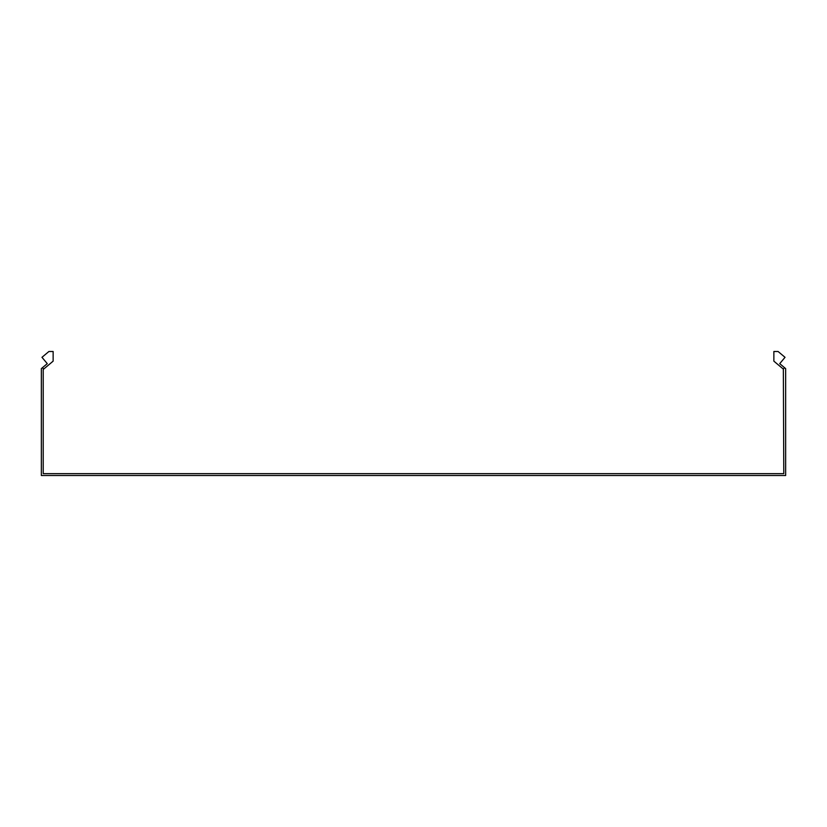 <?xml version="1.0" encoding="UTF-8"?>
<svg xmlns="http://www.w3.org/2000/svg" width="827" height="827" viewBox="0 0 827 827"><rect width="100%" height="100%" fill="white"/><g stroke="black" fill="none" stroke-linecap="round" stroke-linejoin="round"><path stroke-width="1.24" d="M43.655 369.111L42.456 367.684L47.273 363.642L41.97 357.316L48.907 351.496L53.135 351.496L53.135 361.151L43.211 369.483L43.211 473.644L783.789 473.644L783.345 369.111L784.544 367.684L779.727 363.642L785.03 357.316L778.093 351.496L773.865 351.496L773.865 361.151L783.345 369.111M42.456 367.684L41.35 368.615L41.35 475.504L785.65 475.504L785.65 368.615L784.544 367.684"/></g></svg>

